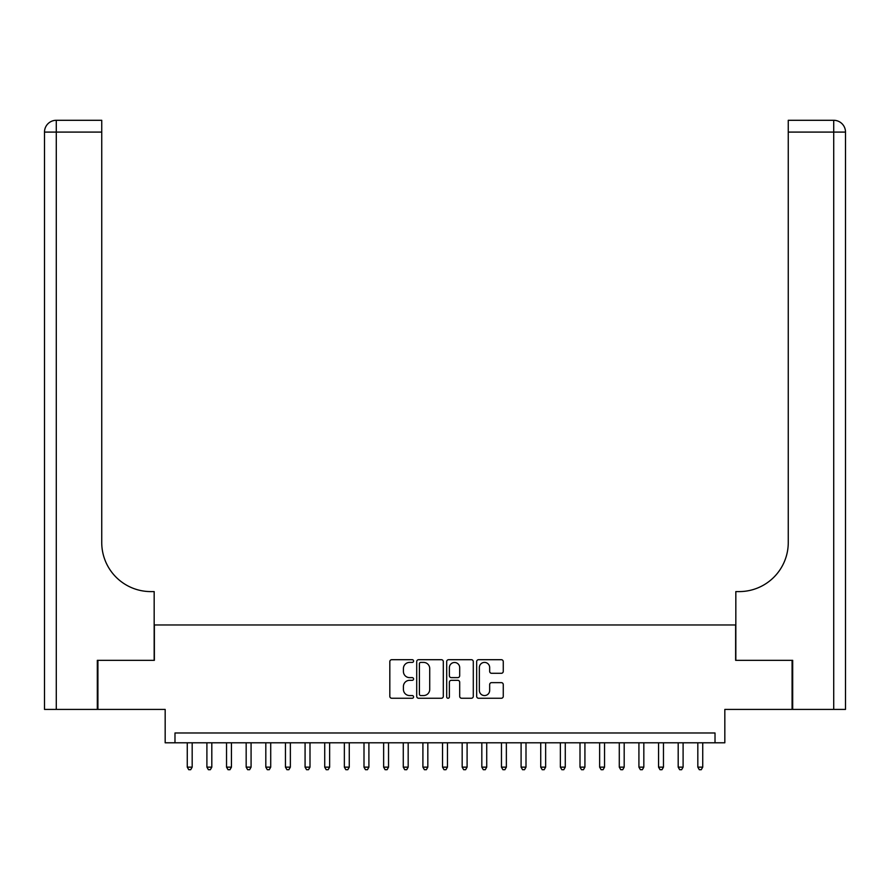 <?xml version="1.0" encoding="UTF-8"?>
<svg xmlns="http://www.w3.org/2000/svg" width="890" height="890" viewBox="0 0 890 890"><rect width="100%" height="100%" fill="white"/><g stroke="black" fill="none" stroke-linecap="round" stroke-linejoin="round"><path stroke-width="1.33" d="M413.583 661.048A1.346 1.346 0 0 0 412.237 659.701L391.756 659.701A1.925 1.925 0 0 0 389.82 661.626L389.82 696.325A1.925 1.925 0 0 0 391.756 698.25L412.237 698.25A1.346 1.346 0 0 0 413.583 696.903A1.346 1.346 0 0 0 412.237 695.557L409.578 695.557A6.163 6.163 0 0 1 403.415 689.383L403.415 686.49A6.163 6.163 0 0 1 409.578 680.327L412.237 680.327A1.346 1.346 0 0 0 413.583 678.981A1.346 1.346 0 0 0 412.237 677.624L409.578 677.624A6.163 6.163 0 0 1 403.415 671.46L403.415 668.568A6.163 6.163 0 0 1 409.578 662.405L412.237 662.405A1.346 1.346 0 0 0 413.583 661.048M501.337 673.296A1.925 1.925 0 0 0 503.262 671.36L503.262 661.626A1.925 1.925 0 0 0 501.337 659.701L478.586 659.701A1.925 1.925 0 0 0 476.662 661.626L476.662 696.325A1.925 1.925 0 0 0 478.586 698.25L501.337 698.25A1.925 1.925 0 0 0 503.262 696.325L503.262 684.566A1.925 1.925 0 0 0 501.337 682.641L491.603 682.641A1.925 1.925 0 0 0 489.667 684.566L489.667 690.395A5.151 5.151 0 0 1 484.516 695.557A5.151 5.151 0 0 1 479.354 690.395L479.354 667.556A5.151 5.151 0 0 1 484.516 662.405A5.151 5.151 0 0 1 489.667 667.556L489.667 671.36A1.925 1.925 0 0 0 491.603 673.296L501.337 673.296M715.015 742.794L724.827 742.794L724.827 709.419L792.089 709.419L792.089 660.324L735.63 660.324L735.63 624.969L154.37 624.969L154.37 660.324L97.911 660.324L97.911 709.419L165.173 709.419L165.173 742.794L715.015 742.794L715.015 732.982L174.985 732.982L174.985 742.794M443.309 661.626A1.925 1.925 0 0 0 441.384 659.701L418.645 659.701A1.925 1.925 0 0 0 416.709 661.626L416.709 696.325A1.925 1.925 0 0 0 418.645 698.25L441.384 698.25A1.925 1.925 0 0 0 443.309 696.325L443.309 661.626M448.616 659.701L471.355 659.701A1.925 1.925 0 0 1 473.291 661.626L473.291 696.325A1.925 1.925 0 0 1 471.355 698.25L461.621 698.25A1.925 1.925 0 0 1 459.696 696.325L459.696 682.252A1.925 1.925 0 0 0 457.772 680.327L451.308 680.327A1.925 1.925 0 0 0 449.383 682.252L449.383 696.903A1.346 1.346 0 0 1 448.037 698.25A1.346 1.346 0 0 1 446.691 696.903L446.691 661.626A1.925 1.925 0 0 1 448.616 659.701M420.759 662.405A1.346 1.346 0 0 0 419.413 663.751L419.413 694.2A1.346 1.346 0 0 0 420.759 695.557L423.551 695.557A6.163 6.163 0 0 0 429.725 689.383L429.725 668.568A6.163 6.163 0 0 0 423.551 662.405L420.759 662.405M459.696 667.656A5.151 5.151 0 0 0 454.545 662.494A5.151 5.151 0 0 0 449.383 667.656L449.383 675.699A1.925 1.925 0 0 0 451.308 677.624L457.772 677.624A1.925 1.925 0 0 0 459.696 675.699L459.696 667.656M187.267 742.794L187.267 767.147L192.173 767.147L192.173 742.794M192.173 767.147L190.694 769.705L188.736 769.705L187.267 767.147M97.322 660.324L154.17 660.324L154.17 591.594L150.833 591.594A49.095 49.095 0 0 1 101.738 542.5L101.738 132.087L56.281 132.087L56.281 709.419L97.322 709.419L97.322 660.324M56.281 709.419L44.5 709.419L44.5 132.087A11.781 11.781 0 0 1 56.281 120.295L101.738 120.295L101.738 132.087M44.5 591.594L44.5 132.087L56.281 132.087L56.281 120.295M150.833 591.594A49.095 49.095 0 0 1 101.738 542.5M792.678 660.324L735.83 660.324L735.83 591.594L739.167 591.594A49.095 49.095 0 0 0 788.262 542.5L788.262 120.295L833.719 120.295A11.781 11.781 0 0 1 845.5 132.087L845.5 709.419L792.678 709.419L792.678 660.324M739.167 591.594A49.095 49.095 0 0 0 788.262 542.5M206.903 742.794L206.903 767.147L211.809 767.147L211.809 742.794M211.809 767.147L210.34 769.705L208.371 769.705L206.903 767.147M226.538 742.794L226.538 767.147L231.445 767.147L231.445 742.794M231.445 767.147L229.976 769.705L228.007 769.705L226.538 767.147M246.174 742.794L246.174 767.147L251.08 767.147L251.08 742.794M251.08 767.147L249.612 769.705L247.643 769.705L246.174 767.147M265.81 742.794L265.81 767.147L270.716 767.147L270.716 742.794M270.716 767.147L269.247 769.705L267.278 769.705L265.81 767.147M285.445 742.794L285.445 767.147L290.363 767.147L290.363 742.794M290.363 767.147L288.883 769.705L286.925 769.705L285.445 767.147M305.081 742.794L305.081 767.147L309.998 767.147L309.998 742.794M309.998 767.147L308.519 769.705L306.56 769.705L305.081 767.147M324.728 742.794L324.728 767.147L329.634 767.147L329.634 742.794M329.634 767.147L328.154 769.705L326.196 769.705L324.728 767.147M344.363 742.794L344.363 767.147L349.269 767.147L349.269 742.794M349.269 767.147L347.801 769.705L345.832 769.705L344.363 767.147M363.999 742.794L363.999 767.147L368.905 767.147L368.905 742.794M368.905 767.147L367.436 769.705L365.467 769.705L363.999 767.147M383.635 742.794L383.635 767.147L388.541 767.147L388.541 742.794M388.541 767.147L387.072 769.705L385.103 769.705L383.635 767.147M403.27 742.794L403.27 767.147L408.176 767.147L408.176 742.794M408.176 767.147L406.708 769.705L404.739 769.705L403.27 767.147M422.906 742.794L422.906 767.147L427.823 767.147L427.823 742.794M427.823 767.147L426.343 769.705L424.385 769.705L422.906 767.147M442.541 742.794L442.541 767.147L447.459 767.147L447.459 742.794M447.459 767.147L445.979 769.705L444.021 769.705L442.541 767.147M462.177 742.794L462.177 767.147L467.094 767.147L467.094 742.794M467.094 767.147L465.615 769.705L463.657 769.705L462.177 767.147M481.824 742.794L481.824 767.147L486.73 767.147L486.73 742.794M486.73 767.147L485.261 769.705L483.292 769.705L481.824 767.147M501.459 742.794L501.459 767.147L506.366 767.147L506.366 742.794M506.366 767.147L504.897 769.705L502.928 769.705L501.459 767.147M521.095 742.794L521.095 767.147L526.001 767.147L526.001 742.794M526.001 767.147L524.533 769.705L522.564 769.705L521.095 767.147M540.731 742.794L540.731 767.147L545.637 767.147L545.637 742.794M545.637 767.147L544.168 769.705L542.199 769.705L540.731 767.147M560.366 742.794L560.366 767.147L565.272 767.147L565.272 742.794M565.272 767.147L563.804 769.705L561.846 769.705L560.366 767.147M580.002 742.794L580.002 767.147L584.919 767.147L584.919 742.794M584.919 767.147L583.44 769.705L581.481 769.705L580.002 767.147M599.638 742.794L599.638 767.147L604.555 767.147L604.555 742.794M604.555 767.147L603.075 769.705L601.117 769.705L599.638 767.147M619.284 742.794L619.284 767.147L624.19 767.147L624.19 742.794M624.19 767.147L622.722 769.705L620.753 769.705L619.284 767.147M638.92 742.794L638.92 767.147L643.826 767.147L643.826 742.794M643.826 767.147L642.357 769.705L640.388 769.705L638.92 767.147M658.556 742.794L658.556 767.147L663.462 767.147L663.462 742.794M663.462 767.147L661.993 769.705L660.024 769.705L658.556 767.147M678.191 742.794L678.191 767.147L683.097 767.147L683.097 742.794M683.097 767.147L681.629 769.705L679.66 769.705L678.191 767.147M697.827 742.794L697.827 767.147L702.733 767.147L702.733 742.794M702.733 767.147L701.264 769.705L699.306 769.705L697.827 767.147M833.719 709.419L833.719 132.087L788.262 132.087M833.719 120.295L833.719 132.087L845.5 132.087"/></g></svg>
